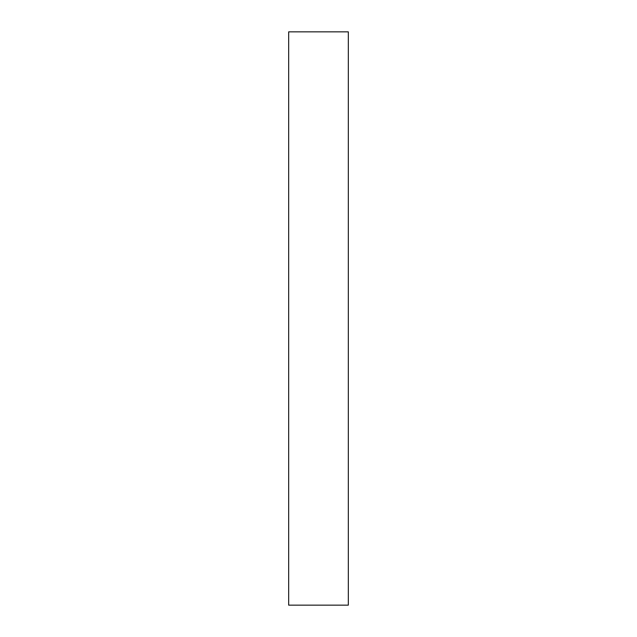 <?xml version="1.0" encoding="UTF-8"?>
<svg xmlns="http://www.w3.org/2000/svg" width="637" height="637" viewBox="0 0 637 637"><rect width="100%" height="100%" fill="white"/><g stroke="black" fill="none" stroke-linecap="round" stroke-linejoin="round"><path stroke-width="0.96" d="M348.328 605.15L288.672 605.15L348.328 605.15L348.328 31.85L288.672 31.85L348.328 31.85L348.328 605.15M288.672 31.85L288.672 605.15L288.672 31.85"/></g></svg>
